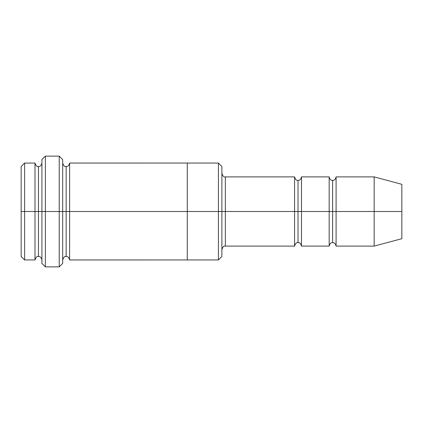 <?xml version="1.0" encoding="UTF-8"?>
<svg xmlns="http://www.w3.org/2000/svg" width="423" height="423" viewBox="0 0 423 423"><rect width="100%" height="100%" fill="white"/><g stroke="black" fill="none" stroke-linecap="round" stroke-linejoin="round"><path stroke-width="0.32" stroke-dasharray="2.12 1.59" d="M225.343 211.5L225.343 246.107L225.343 176.893L225.343 211.5L294.561 211.5L294.561 176.893L294.561 211.5L298.025 211.5L298.025 180.351L298.025 211.5L294.561 211.5L294.561 246.107L294.561 176.893L294.561 211.5L225.343 211.5L225.343 246.107L225.343 176.893L225.343 211.5L221.885 211.5L221.885 249.57L221.885 211.5L221.885 249.57L221.885 211.5L225.343 211.5M41.914 211.5L41.914 159.587L41.914 259.949L41.914 159.587L41.914 259.949L41.914 163.051L41.914 211.5L41.914 163.051L41.914 211.5L38.456 211.5L38.456 166.514L38.456 211.5L34.993 211.5L34.993 163.051L34.993 211.5L24.613 211.5L24.613 163.051L24.613 211.5L21.15 211.5L21.15 166.514L21.15 256.486L21.15 211.5L24.613 211.5L24.613 163.051L24.613 211.5L34.993 211.5L34.993 163.051L34.993 211.5L38.456 211.5L38.456 256.486L38.456 211.5L38.456 256.486L38.456 211.5L41.914 211.5L41.914 263.413L41.914 211.5L45.377 211.5L45.377 156.124L45.377 211.5L41.914 211.5M62.683 211.5L62.683 159.587L62.683 211.5L59.22 211.5L59.22 156.124L59.22 211.5L59.22 156.124L59.22 211.5L45.377 211.5L45.377 156.124L45.377 211.5L59.22 211.5L59.22 266.876L59.22 211.5L62.683 211.5L62.683 163.045L62.683 211.5L62.683 163.045L62.683 211.5L66.141 211.5L66.141 166.509L66.141 211.5L62.683 211.5L62.683 263.413L62.683 211.5M221.885 211.5L221.885 256.486L221.885 166.514L221.885 211.5L218.421 211.5L218.421 163.051L218.421 211.5L218.421 163.051L218.421 211.5L187.273 211.5L187.273 163.045L187.273 211.5L69.605 211.5L69.605 259.955L69.605 163.045L69.605 211.5L187.273 211.5L187.273 259.955L187.273 163.051L187.273 259.949L187.273 211.5L218.421 211.5L218.421 259.949L218.421 211.5L221.885 211.5L221.885 256.486L221.885 173.43M34.993 211.5L34.993 259.949L34.993 211.5M374.165 211.5L374.165 176.893L374.165 211.5L336.095 211.5L336.095 176.893L336.095 246.107L336.095 176.893L336.095 211.5L332.631 211.5L332.631 180.351L332.631 211.5L329.173 211.5L329.173 176.893L329.173 211.5L332.631 211.5L332.631 242.649L332.631 211.5L332.631 242.649L332.631 211.5L374.165 211.5L374.165 176.893L374.165 211.5L401.85 211.5L401.85 184.312L401.85 211.5L374.165 211.5L374.165 246.107L374.165 211.5M329.173 211.5L329.173 246.107L329.173 176.893L329.173 211.5L301.483 211.5L301.483 246.107L301.483 176.893L301.483 211.5L329.173 211.5L329.173 246.107L329.173 211.5M298.025 211.5L298.025 242.649L298.025 211.5L298.025 242.649L298.025 211.5L301.483 211.5L301.483 246.107L301.483 176.893L301.483 211.5L298.025 211.5L298.025 180.351L298.025 211.5M66.141 211.5L66.141 256.491L66.141 211.5L66.141 256.491L66.141 211.5L69.605 211.5L69.605 259.955L69.605 163.045L69.605 211.5L66.141 211.5L66.141 166.509L66.141 211.5M294.561 211.5L294.561 246.107L294.561 211.5M187.273 211.5L187.273 259.949L187.273 211.5M45.377 211.5L45.377 266.876L45.377 211.5M332.631 211.5L332.631 180.351L332.631 211.5M401.85 211.5L401.85 238.688L401.85 211.5M336.095 211.5L336.095 246.107L336.095 211.5M38.456 211.5L38.456 166.514L38.456 211.5M24.613 211.5L24.613 259.949L24.613 211.5M218.421 211.5L218.421 259.949L218.421 211.5M59.22 211.5L59.22 266.876L59.22 211.5"/><path stroke-width="0.63" d="M225.343 211.5L225.343 246.107L225.343 211.5L221.885 211.5L221.885 166.514L221.885 256.486L221.885 211.5L218.421 211.5L218.421 163.051L218.421 211.5L225.343 211.5L225.343 176.893L225.343 211.5L298.025 211.5L298.025 180.351L298.025 242.649L298.025 211.5L294.561 211.5L294.561 176.893L294.561 246.107L294.561 176.893L294.561 246.107L294.561 211.5L225.343 211.5L225.343 246.107L225.343 211.5M41.914 211.5L41.914 159.587L41.914 211.5L45.377 211.5L45.377 156.124L45.377 211.5L45.377 156.124L45.377 211.5L59.22 211.5L59.22 156.124L59.22 211.5L62.683 211.5L62.683 159.587L62.683 211.5L66.141 211.5L66.141 166.509L66.141 256.491L66.141 211.5L62.683 211.5L62.683 159.587L62.683 263.413L62.683 211.5L59.22 211.5L59.22 156.124L59.22 266.876L59.22 211.5L45.377 211.5L45.377 266.876L45.377 211.5L38.456 211.5L38.456 166.514L38.456 256.486L38.456 211.5L34.993 211.5L34.993 163.051L34.993 211.5L38.456 211.5L38.456 256.486L38.456 166.514L38.456 211.5L41.914 211.5L41.914 263.413L41.914 211.5M21.15 211.5L21.15 166.514L21.15 211.5L24.613 211.5L24.613 163.051L24.613 211.5L24.613 163.051L24.613 211.5L34.993 211.5L34.993 163.051L34.993 259.949L34.993 211.5L34.993 259.949L34.993 211.5L24.613 211.5L24.613 259.949L24.613 211.5L21.15 211.5L21.15 256.486L21.15 211.5M374.165 211.5L374.165 176.893L374.165 211.5L374.165 176.893L374.165 211.5L401.85 211.5L401.85 184.312L401.85 238.688L401.85 211.5L374.165 211.5L374.165 246.107L374.165 211.5L374.165 246.107L374.165 211.5L336.095 211.5L336.095 176.893L336.095 211.5L374.165 211.5M329.173 211.5L332.631 211.5L332.631 180.351L332.631 242.649L332.631 211.5L329.173 211.5L329.173 176.893L329.173 246.107L329.173 176.893L329.173 246.107L329.173 211.5L301.483 211.5L301.483 246.107L301.483 211.5L298.025 211.5L298.025 242.649L298.025 180.351L298.025 211.5L301.483 211.5L301.483 176.893L301.483 211.5L329.173 211.5M332.631 211.5L332.631 242.649L332.631 180.351L332.631 211.5L336.095 211.5L336.095 246.107L336.095 211.5L332.631 211.5M66.141 211.5L66.141 256.491L66.141 166.509L66.141 211.5L69.605 211.5L69.605 259.955L69.605 211.5L66.141 211.5M218.421 211.5L218.421 163.051L218.421 259.949L218.421 211.5L187.273 211.5L187.273 163.051L187.273 211.5L218.421 211.5L218.421 259.949L218.421 211.5M187.273 211.5L187.273 163.045L187.273 259.955L187.273 211.5L69.605 211.5L69.605 163.045L69.605 211.5L187.273 211.5L187.273 163.045L187.273 211.5M301.483 211.5L301.483 246.107L301.483 211.5M69.605 211.5L69.605 259.955L69.605 211.5M336.095 211.5L336.095 176.893L336.095 211.5M24.613 211.5L24.613 259.949L24.613 211.5M59.22 211.5L59.22 266.876L59.22 211.5M45.377 211.5L45.377 266.876L45.377 211.5M401.85 238.688L374.165 246.107L336.095 246.107C335.465 243.616 334.313 242.464 332.631 242.649C330.95 242.464 329.797 243.616 329.173 246.107L301.483 246.107C300.859 243.616 299.706 242.464 298.025 242.649C296.66 242.162 295.508 243.32 294.561 246.107L225.343 246.107C223.984 245.626 222.831 246.778 221.885 249.57M41.914 159.587L45.377 156.124L59.22 156.124L62.683 159.587M221.885 166.514L218.421 163.051L69.605 163.045C68.975 165.541 67.823 166.694 66.141 166.509C64.782 166.99 63.63 165.837 62.683 163.045M21.15 166.514L24.613 163.051L34.993 163.051C35.939 165.842 37.097 166.995 38.456 166.514C40.137 166.699 41.29 165.546 41.914 163.051M41.914 259.949C41.29 257.454 40.137 256.301 38.456 256.486C37.097 256.005 35.939 257.158 34.993 259.949L24.613 259.949L21.15 256.486M401.85 184.312L374.165 176.893L336.095 176.893C335.465 179.384 334.313 180.536 332.631 180.351C330.95 180.536 329.797 179.384 329.173 176.893L301.483 176.893C300.859 179.384 299.706 180.536 298.025 180.351C296.66 180.838 295.508 179.68 294.561 176.893L225.343 176.893C223.984 177.374 222.831 176.222 221.885 173.43M221.885 256.486L218.421 259.949L69.605 259.955C68.975 257.459 67.823 256.306 66.141 256.491C64.782 256.01 63.63 257.163 62.683 259.955M62.683 263.413L59.22 266.876L45.377 266.876L41.914 263.413"/></g></svg>
